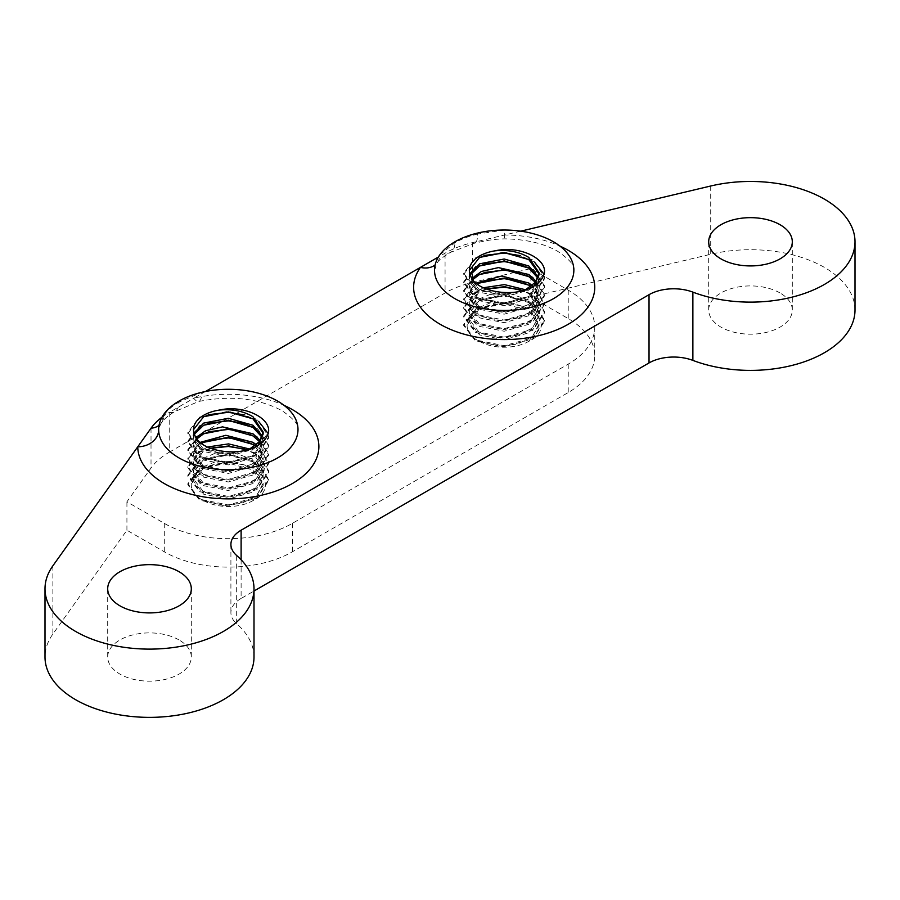<?xml version="1.0" encoding="UTF-8"?>
<svg xmlns="http://www.w3.org/2000/svg" width="900" height="900" viewBox="0 0 900 900"><rect width="100%" height="100%" fill="white"/><g stroke="black" fill="none" stroke-linecap="round" stroke-linejoin="round"><path stroke-width="0.67" stroke-dasharray="4.5 3.38" d="M162 417.184A83.599 48.262 0 0 1 169.211 412.436A20.902 12.071 -120 0 0 174.735 411.604A20.902 12.071 -120 0 0 179.055 402.041L201.791 392.31A20.902 6.503 76.6 0 1 198.675 401.49A20.902 6.503 76.6 0 1 193.838 398.216L169.211 412.436L169.211 452.261A83.599 48.262 0 0 0 151.02 468.011L126.922 501.795L164.284 523.361A90.562 52.29 180 0 0 292.365 523.361L568.226 364.095A90.562 52.29 180 0 0 594.754 327.116A90.562 52.29 180 0 0 568.226 290.149L530.876 268.571L472.354 282.488L472.354 242.662A20.902 6.503 -103.4 0 0 474.536 243.191A20.902 6.503 -103.4 0 0 477.664 234.023L504.484 230.018L504.517 238.849L504.562 235.013L472.354 242.662A83.599 48.262 0 0 0 445.072 253.17L438.379 257.029M159.03 425.34A20.902 15.784 -144.5 0 0 161.595 422.707C163.991 419.141 168.368 415.44 174.735 411.604L198.675 401.49C230.659 395.156 258.401 398.205 281.914 410.636C293.816 418.826 299.171 425.115 297.99 429.502M855 310.05A104.501 60.334 0 0 0 824.389 267.39A104.501 60.334 0 0 0 710.707 254.261L530.876 297.022L568.226 318.589A90.562 52.29 180 0 1 594.754 355.556A90.562 52.29 180 0 1 568.226 392.535L292.365 551.801A90.562 52.29 180 0 1 164.284 551.801L126.922 530.235L52.875 634.061A104.501 60.334 0 0 0 45 657.034M179.055 639.967A41.805 24.131 0 0 0 133.504 634.736A41.805 24.131 0 0 0 107.696 657.034A41.805 24.131 0 0 0 119.948 674.1A41.805 24.131 0 0 0 165.499 679.331A41.805 24.131 0 0 0 191.306 657.034A41.805 24.131 0 0 0 179.055 639.967M780.053 292.984A41.805 24.131 0 0 0 734.501 287.752A41.805 24.131 0 0 0 708.694 310.05A41.805 24.131 0 0 0 720.945 327.116A41.805 24.131 0 0 0 766.496 332.348A41.805 24.131 0 0 0 792.304 310.05A41.805 24.131 0 0 0 780.053 292.984M479.554 341.336A34.83 20.115 0 0 0 528.817 341.336C549.382 331.853 543.105 311.468 519.683 305.516C509.366 303.154 499.039 303.154 488.689 305.516C465.21 311.468 459.056 331.909 479.554 341.336L498.51 346.106L517.523 344.093L532.507 336.476L539.021 323.921L528.817 308.632L509.895 302.164L490.894 302.67L475.875 308.779L469.35 319.646L479.554 332.809L498.499 337.579L517.523 335.565L532.507 327.938L539.021 315.382L528.817 300.094L509.873 293.625L490.86 294.142L475.864 300.262L469.35 311.119L479.554 324.27L498.499 329.04L517.523 327.037L532.507 319.41L539.021 306.855L528.817 291.566L525.656 289.789M528.817 341.336L539.021 326.048L528.817 310.759L504.191 303.806L479.554 308.632L469.35 321.784L479.554 334.935L504.191 339.761L528.817 332.809L539.021 317.52L528.817 302.231L504.191 295.279L479.554 300.094L469.35 313.256L479.554 326.407L504.191 331.234L528.817 324.27L539.021 308.981L528.817 293.704L522.889 290.655M483.277 287.752L473.647 293.603L469.35 302.591L479.554 315.743L498.499 320.512L517.523 318.499L532.507 310.882L539.021 298.316L532.226 285.525M486.045 288.934L479.554 291.566L469.35 304.718L479.554 317.869L504.191 322.695L528.817 315.743L539.021 300.454L530.887 286.582M475.942 283.14L469.35 294.053L479.554 307.204L498.499 311.985L517.523 309.971L532.507 302.344L539.021 289.789L536.164 281.25M477.382 284.287L469.35 296.19L479.554 309.341L504.191 314.168L528.817 307.204L539.021 291.915L535.365 282.319M471.915 278.471L469.35 285.525L479.554 298.676L504.191 303.502L528.817 296.539L538.988 282.184M472.702 279.653L469.35 287.651L479.554 300.814L504.191 305.629L528.817 298.676L539.021 283.387L537.93 278.055M469.879 273.724L469.35 276.986L479.554 290.137L501.75 295.009L525.15 290.036M470.272 274.826L469.35 279.124L479.554 292.275L504.191 297.101L528.817 290.137L533.869 286.132M469.361 270.416L470.565 275.501M539.021 283.387L538.324 276.986M539.021 274.86L538.976 273.791M203.692 500.614A34.83 20.115 0 0 0 252.956 500.614C273.51 491.119 267.244 470.745 243.81 464.794C233.494 462.42 223.166 462.42 212.828 464.794C189.349 470.734 183.184 491.175 203.692 500.614L222.638 505.384L241.65 503.37L256.646 495.743L263.149 483.188L252.956 467.899L234.023 461.43L215.021 461.936L200.014 468.056L193.489 478.924L203.692 492.075L222.638 496.845L241.65 494.831L256.646 487.215L263.149 474.66L252.956 459.371L234.011 452.902L214.987 453.409L200.002 459.529L193.489 470.385L203.692 483.548L222.638 488.317L241.65 486.304L256.646 478.676L263.149 466.121L252.956 450.832L249.784 449.055M252.956 500.614L263.149 485.325L252.956 470.036L228.319 463.072L203.692 467.899L193.489 481.05L203.692 494.213L228.319 499.027L252.956 492.075L263.149 476.786L252.956 461.498L228.319 454.545L203.692 459.371L193.489 472.522L203.692 485.674L228.319 490.5L252.956 483.548L263.149 468.259L252.956 452.97L247.016 449.933M207.405 447.03L197.775 452.869L193.489 461.858L203.692 475.009L222.638 479.779L241.65 477.776L256.646 470.149L263.149 457.594L256.365 444.791M210.184 448.211L203.692 450.832L193.489 463.995L203.692 477.146L228.319 481.973L252.956 475.009L263.149 459.72L255.026 445.86M200.07 442.406L193.489 453.33L203.692 466.481L222.638 471.251L241.65 469.238L256.646 461.61L263.149 449.055L260.291 440.527M201.51 443.565L193.489 455.456L203.692 468.608L228.319 473.434L252.956 466.481L263.149 451.192L259.493 441.596M196.054 437.738L193.489 444.791L203.692 457.942L228.319 462.769L252.956 455.816L263.126 441.45M196.83 438.93L193.489 446.929L203.692 460.08L228.319 464.906L252.956 457.942L263.149 442.654L262.058 437.321M194.018 433.001L193.489 436.264L203.692 449.415L225.889 454.275L249.278 449.303M194.411 434.104L193.489 438.39L203.692 451.541L228.319 456.368L252.956 449.415L258.007 445.399M193.489 429.694L194.704 434.767M263.149 442.654L262.463 436.264M263.149 434.126L263.115 433.058M169.211 452.261L445.072 292.984A83.599 48.262 0 0 1 472.354 282.488M205.459 391.511L193.838 398.216A90.562 52.29 180 0 1 283.995 405.326M520.751 231.165L504.562 235.013A90.562 52.29 180 0 1 559.868 246.06M241.11 559.744L241.11 598.455L254.002 591.019M241.11 598.455A34.83 20.115 0 0 0 230.906 612.675A34.83 20.115 0 0 0 236.678 623.768L236.678 555.514M254.002 657.034A104.501 60.334 0 0 0 236.678 623.768M477.664 234.023A69.671 40.219 0 0 0 454.928 242.764L439.774 254.914A20.902 15.784 35.5 0 1 437.456 262.463L437.456 262.463A20.902 15.784 35.5 0 1 435.139 264.904M163.901 415.17L158.648 429.502C157.95 429.379 158.929 427.118 161.595 422.707L161.595 422.707A20.902 15.784 -144.5 0 0 163.901 415.17A69.671 40.219 0 0 1 179.055 402.041M530.876 268.571L530.876 297.022M126.922 530.235L126.922 501.795M212.828 464.794L199.688 469.327L187.83 484.785L199.688 500.254L228.319 506.036L256.95 498.116L268.808 480.521L256.95 462.926L228.319 455.017L199.688 460.789L187.83 476.257L199.688 491.715L228.319 497.498L256.95 489.589L268.808 471.994L256.95 454.387L244.732 449.055M210.364 448.279L199.688 452.261L187.83 467.719L199.688 483.188L228.319 488.97L256.95 481.05L268.808 463.455L256.95 445.86L244.732 440.516M208.271 440.303L199.688 443.723L187.83 459.191L199.688 474.649L228.319 480.431L256.95 472.522L268.808 454.928L256.95 437.332L244.732 431.989M208.271 431.775L199.688 435.195L187.83 450.652L199.688 466.121L228.319 471.904L256.95 463.984L268.808 446.389L256.95 428.794L244.732 423.45M208.271 423.236L199.688 426.668L187.83 442.125L199.688 457.594L228.319 463.365L256.95 455.456L268.808 437.861L268.189 433.564M258.615 421.358L244.732 414.923M208.271 414.709L199.688 418.129L187.83 433.598L199.688 449.055L228.319 454.838L256.95 446.929L268.447 432.641M243.81 464.794L228.319 462.476L199.688 468.259L187.83 483.716L199.688 499.185L228.319 504.968L256.95 497.048L268.808 479.452L256.95 461.858L228.319 453.949L199.688 459.731L187.83 475.189L199.688 490.657L228.319 496.429L256.95 488.52L268.808 470.925L256.95 453.33L228.319 445.41L199.688 451.192L187.83 466.661L199.688 482.119L228.319 487.901L256.95 479.981L268.808 462.386L256.95 444.791L228.319 436.882L199.688 442.665L187.83 458.123L199.688 473.591L228.319 479.363L256.95 471.454L268.808 453.859L256.95 436.264L228.319 428.344L199.688 434.126L187.83 449.595L199.688 465.053L228.319 470.835L256.95 462.926L268.808 445.32L256.95 427.725L228.319 419.816L199.688 425.599L187.83 441.056L199.688 456.525L228.319 462.308L256.95 454.387L268.808 436.793L256.95 419.197L228.319 411.277L199.688 417.06L187.83 432.529L199.688 447.986L228.319 453.769L252.844 448.11M488.689 305.516L475.56 310.05L463.702 325.519L475.56 340.976L504.191 346.759L532.822 338.85L544.68 321.255L532.822 303.66L504.191 295.74L475.56 301.522L463.702 316.98L475.56 332.449L504.191 338.231L532.822 330.311L544.68 312.716L532.822 295.121L520.594 289.777M486.236 289.001L475.56 292.984L463.702 308.452L475.56 323.91L504.191 329.692L532.822 321.784L544.68 304.189L532.822 286.594L520.594 281.25M484.144 281.036L475.56 284.456L463.702 299.925L475.56 315.382L504.191 321.165L532.822 313.245L544.68 295.65L532.822 278.055L520.594 272.722M484.144 272.498L475.56 275.929L463.702 291.386L475.56 306.855L504.191 312.626L532.822 304.718L544.68 287.123L532.822 269.528L520.594 264.184M484.144 263.97L475.56 267.39L463.702 282.859L475.56 298.316L504.191 304.099L532.822 296.19L544.68 278.584L544.061 274.298M534.476 262.091L520.594 255.656M484.144 255.442L475.56 258.863L463.702 274.32L475.56 289.789L504.191 295.56L532.822 287.651L544.309 273.375M519.683 305.516L504.191 303.21L475.56 308.993L463.702 324.45L475.56 339.919L504.191 345.69L532.822 337.781L544.68 320.186L532.822 302.591L504.191 294.671L475.56 300.454L463.702 315.923L475.56 331.38L504.191 337.162L532.822 329.243L544.68 311.647L532.822 294.053L504.191 286.144L475.56 291.926L463.702 307.384L475.56 322.853L504.191 328.624L532.822 320.715L544.68 303.12L532.822 285.525L504.191 277.605L475.56 283.387L463.702 298.856L475.56 314.314L504.191 320.096L532.822 312.188L544.68 294.581L532.822 276.986L504.191 269.077L475.56 274.86L463.702 290.317L475.56 305.786L504.191 311.569L532.822 303.649L544.68 286.054L532.822 268.459L504.191 260.55L475.56 266.321L463.702 281.79L475.56 297.248L504.191 303.03L532.822 295.121L544.68 277.526L532.822 259.92L504.191 252.011L475.56 257.794L463.702 273.251L475.56 288.72L504.191 294.502L528.716 288.832M710.707 186.007L710.707 254.261M434.52 270.236L437.456 262.463C438.896 260.1 443.272 256.725 450.596 252.338L450.596 252.338A20.902 12.071 -120 0 1 445.072 253.17L445.072 292.984M151.02 428.197L151.02 468.011M52.875 565.808L52.875 634.061M568.226 290.149L568.226 318.589M568.226 364.095L568.226 392.535M164.284 523.361L164.284 551.801M292.365 523.361L292.365 551.801M573.851 270.236C575.044 265.849 569.689 259.549 557.775 251.359C543.769 243.394 526.016 239.231 504.517 238.849C493.886 239.254 490.084 239.726 474.536 243.191L450.596 252.338A20.902 12.071 -120 0 0 454.928 242.764M107.696 657.034L107.696 588.78M708.694 310.05L708.694 241.796M469.35 321.784L469.35 319.646M469.35 313.256L469.35 311.119M469.35 304.718L469.35 302.591M469.35 296.19L469.35 294.053M469.35 287.651L469.35 285.525M469.35 279.124L469.35 276.986M539.021 317.52L539.021 315.382M539.021 308.981L539.021 306.855M539.021 300.454L539.021 298.316M539.021 291.915L539.021 289.789M193.489 481.05L193.489 478.924M193.489 472.522L193.489 470.385M193.489 463.995L193.489 461.858M193.489 455.456L193.489 453.33M193.489 446.929L193.489 444.791M193.489 438.39L193.489 436.264M263.149 476.786L263.149 474.66M263.149 468.259L263.149 466.121M263.149 459.72L263.149 457.594M263.149 451.192L263.149 449.055M263.149 485.325L263.149 483.188M539.021 326.048L539.021 323.921M792.304 310.05L792.304 241.796M191.306 657.034L191.306 588.78M594.754 327.116L594.754 355.556M230.906 544.421L230.906 612.675M187.83 484.785L187.83 483.716M268.808 480.521L268.808 479.452M187.83 476.257L187.83 475.189M268.808 471.994L268.808 470.925M187.83 467.719L187.83 466.661M268.808 463.455L268.808 462.386M187.83 459.191L187.83 458.123M268.808 454.928L268.808 453.859M187.83 450.652L187.83 449.595M268.808 446.389L268.808 445.32M187.83 442.125L187.83 441.056M268.808 437.861L268.808 436.793M187.83 433.598L187.83 432.529M463.702 325.519L463.702 324.45M544.68 321.255L544.68 320.186M463.702 316.98L463.702 315.923M544.68 312.716L544.68 311.647M463.702 308.452L463.702 307.384M544.68 304.189L544.68 303.12M463.702 299.925L463.702 298.856M544.68 295.65L544.68 294.581M463.702 291.386L463.702 290.317M544.68 287.123L544.68 286.054M463.702 282.859L463.702 281.79M544.68 278.584L544.68 277.526M463.702 274.32L463.702 273.251"/><path stroke-width="1.35" d="M553.455 241.796A69.671 40.219 0 0 0 504.484 230.018A69.671 40.219 0 0 0 439.774 254.914A69.671 40.219 0 0 0 434.52 270.236A69.671 40.219 0 0 0 454.928 298.676A69.671 40.219 0 0 0 530.854 307.395A69.671 40.219 0 0 0 573.851 270.236A69.671 40.219 0 0 0 553.455 241.796M277.582 401.062A69.671 40.219 0 0 0 201.791 392.31A69.671 40.219 0 0 0 158.648 429.502A69.671 40.219 0 0 0 158.659 429.671A69.671 40.219 0 0 0 179.055 457.942A69.671 40.219 0 0 0 254.981 466.661A69.671 40.219 0 0 0 297.99 429.502A69.671 40.219 0 0 0 277.582 401.062M162 417.184A83.599 48.262 0 0 0 151.02 428.197L52.875 565.808A104.501 60.334 0 0 0 45 588.78A104.501 60.334 0 0 0 149.501 649.114A104.501 60.334 0 0 0 254.002 588.78A104.501 60.334 0 0 0 236.678 555.514A34.83 20.115 180 0 1 230.906 544.421A34.83 20.115 180 0 1 241.11 530.201L649.035 294.683A34.83 20.115 180 0 1 692.876 292.129A104.501 60.334 0 0 0 799.988 294.93A104.501 60.334 0 0 0 855 241.796A104.501 60.334 0 0 0 824.389 199.136A104.501 60.334 0 0 0 710.707 186.007L520.751 231.165M179.055 571.714A41.805 24.131 0 0 0 133.504 566.483A41.805 24.131 0 0 0 107.696 588.78A41.805 24.131 0 0 0 119.948 605.835A41.805 24.131 0 0 0 165.499 611.077A41.805 24.131 0 0 0 191.306 588.78A41.805 24.131 0 0 0 179.055 571.714M780.053 224.73A41.805 24.131 0 0 0 734.501 219.499A41.805 24.131 0 0 0 708.694 241.796A41.805 24.131 0 0 0 720.945 258.863A41.805 24.131 0 0 0 766.496 264.094A41.805 24.131 0 0 0 792.304 241.796A41.805 24.131 0 0 0 780.053 224.73M525.656 289.789L504.439 284.614L483.277 287.752M522.889 290.655L504.191 286.74L486.045 288.934M532.226 285.525L528.817 283.028L501.671 276.03L475.942 283.14M530.887 286.582L528.817 285.165L504.191 278.213L479.554 283.028L477.382 284.287M536.164 281.25L528.817 274.5L498.42 267.604L481.365 271.485L471.915 278.471M535.365 282.319L528.817 276.637L504.191 269.674L479.554 274.5L472.702 279.653M538.324 276.986L528.817 265.972L504.191 259.009L479.554 263.835L469.879 273.724M537.93 278.055L528.817 268.099L504.191 261.146L479.554 265.972L470.272 274.826M495.169 250.808A34.83 20.115 0 0 0 469.35 270.236A34.83 20.115 0 0 0 470.565 275.501C474.548 290.441 508.072 297.473 528.716 288.832C537.457 284.884 542.655 279.72 544.309 273.375C547.279 258.649 519.615 245.25 495.169 250.808C508.084 249.581 519.3 251.786 528.817 257.434L539.021 272.722L535.354 282.341L525.15 290.036M538.976 273.791L528.817 259.571L504.191 252.607L479.554 257.434L469.361 270.416M538.988 282.184L539.021 281.25M533.869 286.132L539.021 274.86L539.021 272.722M249.784 449.055L228.578 443.891L207.405 447.03M247.016 449.933L228.319 446.017L210.184 448.211M256.365 444.791L252.956 442.305L225.799 435.308L200.07 442.406M255.026 445.86L252.956 444.431L228.319 437.479L203.692 442.305L201.51 443.565M260.291 440.527L252.956 433.766L222.547 426.87L205.493 430.762L196.054 437.738M259.493 441.596L252.956 435.904L228.319 428.951L203.692 433.766L196.83 438.93M262.463 436.264L252.956 425.239L228.319 418.286L203.692 423.101L194.018 433.001M262.058 437.321L252.956 427.376L228.319 420.412L203.692 425.239L194.411 434.104M219.308 410.074A34.83 20.115 0 0 0 193.489 429.502A34.83 20.115 0 0 0 194.704 434.767C198.686 449.719 232.2 456.75 252.844 448.11C261.585 444.15 266.782 438.998 268.447 432.641C271.418 417.926 243.754 404.516 219.308 410.074C232.211 408.848 243.428 411.064 252.956 416.711L263.149 431.989L259.481 441.608L249.278 449.303M263.115 433.058L252.956 418.838L228.319 411.885L203.692 416.711L193.489 429.694M263.126 441.45L263.149 440.527M258.007 445.399L263.149 434.126L263.149 431.989M438.379 257.029L205.459 391.511M692.876 292.129L692.876 360.382A104.501 60.334 0 0 0 799.988 363.195A104.501 60.334 0 0 0 855 310.05L855 241.796M692.876 360.382A34.83 20.115 0 0 0 649.035 362.936L649.035 294.683M254.002 591.019L649.035 362.936M45 588.78L45 657.034A104.501 60.334 0 0 0 149.501 717.367A104.501 60.334 0 0 0 254.002 657.034L254.002 588.78M158.648 429.502L158.659 429.671A20.902 17.066 -0.4 0 1 137.756 446.794A90.562 52.29 180 0 0 164.284 483.548A90.562 52.29 180 0 0 292.365 483.548A90.562 52.29 180 0 0 292.365 409.601A90.562 52.29 180 0 0 283.995 405.326M244.732 449.055L228.319 446.479L210.364 448.279M244.732 440.516L228.319 437.951L208.271 440.303M244.732 431.989L228.319 429.412L208.271 431.775M244.732 423.45L228.319 420.885L208.271 423.236M268.189 433.564L258.615 421.358M244.732 414.923L228.319 412.346L208.271 414.709M520.594 289.777L504.191 287.213L486.236 289.001M520.594 281.25L504.191 278.674L484.144 281.036M520.594 272.722L504.191 270.146L484.144 272.498M520.594 264.184L504.191 261.608L484.144 263.97M544.061 274.298L534.476 262.091M520.594 255.656L504.191 253.08L484.144 255.442M435.139 264.904A20.902 15.784 35.5 0 1 420.446 267.39A90.562 52.29 180 0 0 440.145 324.27A90.562 52.29 180 0 0 568.226 324.27A90.562 52.29 180 0 0 568.226 250.324A90.562 52.29 180 0 0 559.868 246.06M241.11 530.201L241.11 559.744M151.02 428.197A20.902 15.784 -144.5 0 0 159.03 425.34"/></g></svg>
